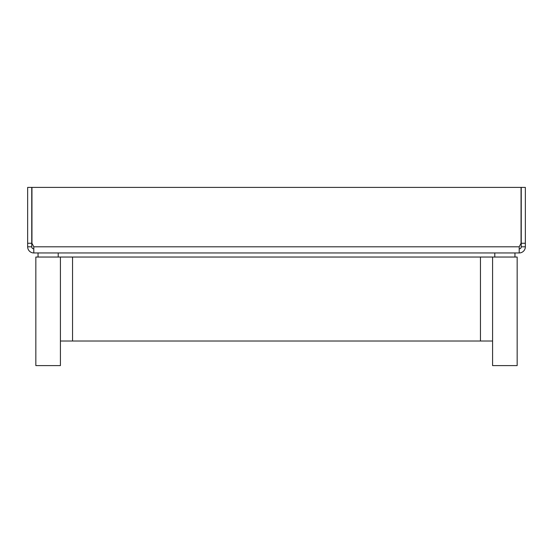 <?xml version="1.0" encoding="UTF-8"?>
<svg xmlns="http://www.w3.org/2000/svg" width="553" height="553" viewBox="0 0 553 553"><rect width="100%" height="100%" fill="white"/><g stroke="black" fill="none" stroke-linecap="round" stroke-linejoin="round"><path stroke-width="0.83" d="M33.795 252.949L33.795 246.804L519.205 246.804L519.205 252.949L33.795 252.949A6.145 6.145 0 0 1 27.65 246.804L31.749 246.804A2.046 2.046 0 0 0 33.795 248.85M519.205 246.804L521.05 243.258L521.05 187.405L31.95 187.405L31.95 243.258L33.795 246.804M519.205 252.949A6.145 6.145 0 0 0 525.35 246.804L521.251 246.804L521.251 187.405L525.35 187.405L525.35 246.804M519.205 248.85A2.046 2.046 0 0 0 521.251 246.804M525.35 243.258L521.251 243.258M27.65 243.258L31.749 243.258L31.749 187.405L27.65 187.405L27.65 246.804M31.749 243.258L31.749 246.804M504.868 365.595L492.578 365.595L492.578 257.041L517.159 257.041L517.159 365.595L504.868 365.595M48.132 365.595L35.841 365.595L35.841 257.041L60.422 257.041L60.422 365.595L48.132 365.595M60.422 257.041L492.578 257.041M480.453 257.041L480.453 341.014L60.422 341.014M480.453 341.014L492.578 341.014M72.547 257.041L72.547 341.014M494.783 252.949L494.783 257.041M514.954 252.949L514.954 257.041M38.046 252.949L38.046 257.041M58.217 252.949L58.217 257.041"/></g></svg>
